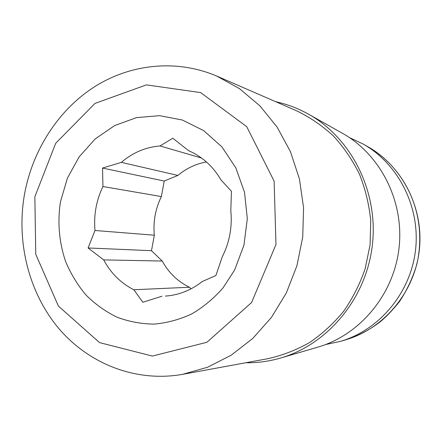 <?xml version="1.0" encoding="UTF-8"?>
<svg xmlns="http://www.w3.org/2000/svg" width="442" height="442" viewBox="0 0 442 442"><rect width="100%" height="100%" fill="white"/><g stroke="black" fill="none" stroke-linecap="round" stroke-linejoin="round"><path stroke-width="0.66" d="M154.319 235.205C153.059 221.635 155.413 208.757 161.374 196.574L102.947 186.513C96.284 200.397 93.632 215.055 94.986 230.492L154.319 235.205L151.49 250.697L162.22 261.045C168.684 272.758 177.739 281.493 189.38 287.239L133.854 289.759C120.893 283.184 110.831 273.233 103.682 259.89L162.22 261.045M121.368 162.363L177.883 175.435L164.214 181.038L102.538 168.059L121.368 162.363C132.733 152.617 145.633 147.147 160.07 145.959L172.789 138.219L188.679 150.728C202.237 156.584 213.011 166.319 220.994 179.933L231.453 191.287L230.796 210.552C232.404 226.901 229.553 242.349 222.238 256.89L215.906 275.521L202.287 281.504C191.093 290.289 178.789 295.151 165.374 296.085L168.689 295.786M275.753 101.737C287.217 104.213 298.179 108.384 308.632 114.24C351.523 138.191 378.534 191.723 372.368 245.056C366.285 298.4 327.848 344.412 280.642 358.02C269.128 361.357 257.509 362.932 245.785 362.744M216.762 76.074L296.367 110.704C309.765 117.158 322.08 125.556 333.323 135.887C343.749 147.225 352.462 159.982 359.462 174.176C365.341 188.983 369.092 204.447 370.728 220.569L370.087 244.791L365.219 268.532C359.976 283.863 352.815 298.074 343.732 311.168C333.699 323.4 322.323 333.854 309.593 342.528C296.306 350.047 282.405 355.434 267.896 358.683L182.513 374.368C135.683 382.59 88.654 363.788 58.565 328.207C28.603 292.372 16.161 241.785 24.503 194.281C32.493 150.407 57.974 110.395 94.113 87.03C130.329 63.952 176.33 58.869 216.762 76.074L239.503 88.665L259.874 105.82L277.09 127.058L290.46 151.705L299.422 178.922L303.577 207.723L302.737 237.061L296.908 265.819L286.333 292.936L271.432 317.411L252.824 338.384L231.243 355.169L207.513 367.263L182.513 374.368M308.632 114.24L342.434 133.285C380.568 154.612 404.408 201.524 399.027 248.117C393.712 294.715 359.854 335.008 317.881 347.13L280.642 358.02M349.384 137.556L363.164 144.053C398.518 163.982 420.486 207.193 415.541 250.012C410.651 292.836 379.463 329.942 340.511 341.346L325.621 344.545M34.857 196.762L55.681 143.324L94.986 103.411L146.385 84.881L200.64 92.588L246.719 126.65L274.123 181.137L275.968 244.537L251.586 302.527L206.911 342.279L152.374 356.075L99.572 342.616L58.432 306.113L35.763 254.332L34.857 196.762M60.455 201.834L67.394 178.181L79.173 156.811L95.201 138.921L114.66 125.567L136.517 117.611L159.54 115.671L182.386 120.025L203.624 130.578L221.862 146.827L235.835 167.85L244.537 192.347L247.316 218.713L243.94 245.183L234.641 269.968L223.044 287.88C213.757 298.488 203.265 307.196 191.585 314.013C179.446 319.605 166.938 322.969 154.059 324.108C141.225 323.947 128.837 321.632 116.903 317.152C105.445 311.522 95.129 304.135 85.941 294.98C77.565 284.979 70.797 273.83 65.626 261.531C59.09 242.216 57.366 222.32 60.455 201.834M102.538 168.059L102.947 186.513M94.986 230.492L88.091 247.968L103.682 259.89M133.854 289.759L142.832 302.245L162.032 296.212M177.883 175.435C186.32 168.358 195.839 163.86 206.436 161.954M160.07 145.959L201.563 158.037M191.049 288.847L189.38 287.239M164.214 181.038L161.374 196.574M151.49 250.697L88.091 247.968M363.164 144.053L367.959 146.772C402.607 166.314 424.116 208.58 419.287 250.443C414.502 292.311 383.976 328.605 345.799 339.776L340.511 341.346M367.959 146.772C405.342 168.159 428.171 214.818 416.861 264.161C412.933 277.537 407.159 289.98 399.54 301.494C392.772 310.019 386.186 316.892 379.783 322.108C369.352 330.025 358.02 335.914 345.799 339.776"/></g></svg>
